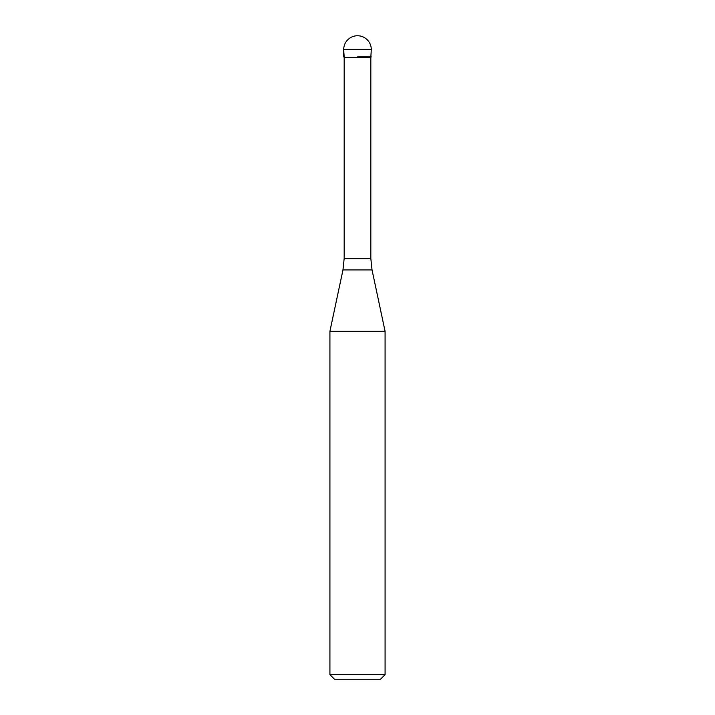 <?xml version="1.0" encoding="UTF-8"?>
<svg xmlns="http://www.w3.org/2000/svg" width="715" height="715" viewBox="0 0 715 715"><rect width="100%" height="100%" fill="white"/><g stroke="black" fill="none" stroke-linecap="round" stroke-linejoin="round"><path stroke-width="1.07" d="M357.5 56.896L371.291 56.896L357.5 56.896M370.826 258.464L372.032 269.93L342.968 269.93L344.174 258.464L370.826 258.464L370.826 57.352L344.174 57.352L343.709 49.541L343.709 56.896M372.032 269.93L385.081 331.295L329.919 331.295L342.968 269.93M385.081 674.656L380.478 679.25L334.522 679.25L329.919 674.656L385.081 674.656L385.081 331.295M357.5 35.75A13.791 13.791 0 0 0 343.709 49.541L371.291 49.541A13.791 13.791 0 0 0 357.5 35.75A13.791 13.791 0 0 0 343.709 49.541M370.826 57.352L371.291 49.541M344.174 258.464L344.174 57.352M329.919 674.656L329.919 331.295"/></g></svg>
